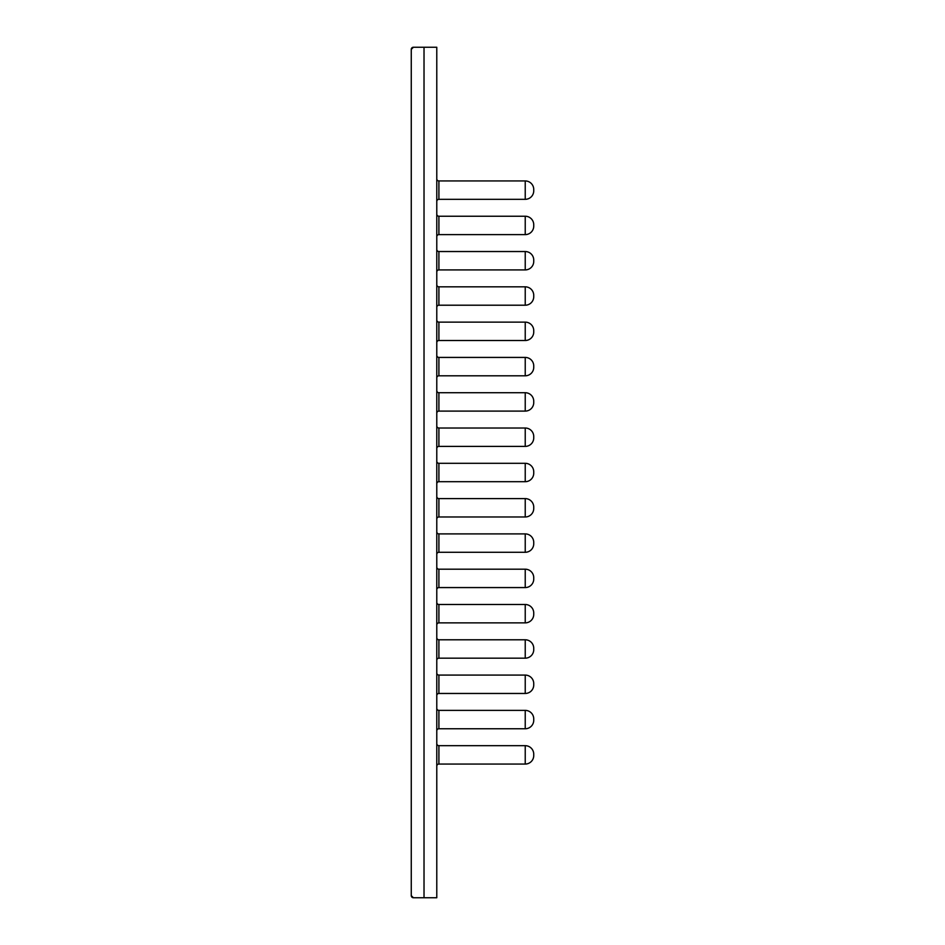 <?xml version="1.0" encoding="UTF-8"?>
<svg xmlns="http://www.w3.org/2000/svg" width="945" height="945" viewBox="0 0 945 945"><rect width="100%" height="100%" fill="white"/><g stroke="black" fill="none" stroke-linecap="round" stroke-linejoin="round"><path stroke-width="1.42" d="M533.736 755.551L533.736 754.181L533.736 755.551A8.505 8.505 0 0 1 525.231 764.056L438.905 764.056A2.126 2.126 0 0 0 436.779 766.182M533.736 754.181A8.505 8.505 0 0 0 525.231 745.676L438.905 745.676L438.905 764.056M533.736 720.255L533.736 718.885L533.736 720.255A8.505 8.505 0 0 1 525.231 728.76L438.905 728.76A2.126 2.126 0 0 0 436.779 730.887A2.126 2.126 0 0 1 438.905 728.76L438.905 710.38A2.126 2.126 0 0 1 436.779 708.254M533.736 718.885A8.505 8.505 0 0 0 525.231 710.38L438.905 710.38M533.736 684.96L533.736 683.589L533.736 684.96A8.505 8.505 0 0 1 525.231 693.465L438.905 693.465A2.126 2.126 0 0 0 436.779 695.591A2.126 2.126 0 0 1 438.905 693.465L438.905 675.084A2.126 2.126 0 0 1 436.779 672.958M533.736 683.589A8.505 8.505 0 0 0 525.231 675.084L438.905 675.084M533.736 649.664L533.736 648.294L533.736 649.664A8.505 8.505 0 0 1 525.231 658.169L438.905 658.169A2.126 2.126 0 0 0 436.779 660.295M533.736 648.294A8.505 8.505 0 0 0 525.231 639.789L438.905 639.789L438.905 658.169M533.736 614.368L533.736 612.998L533.736 614.368A8.505 8.505 0 0 1 525.231 622.873L438.905 622.873A2.126 2.126 0 0 0 436.779 624.999A2.126 2.126 0 0 1 438.905 622.873L438.905 604.493A2.126 2.126 0 0 1 436.779 602.367M533.736 612.998A8.505 8.505 0 0 0 525.231 604.493L438.905 604.493M533.736 579.072L533.736 577.702L533.736 579.072A8.505 8.505 0 0 1 525.231 587.577L438.905 587.577A2.126 2.126 0 0 0 436.779 589.704M533.736 577.702A8.505 8.505 0 0 0 525.231 569.197L438.905 569.197A2.126 2.126 0 0 1 436.779 567.071A2.126 2.126 0 0 0 438.905 569.197L438.905 587.577M533.736 543.777L533.736 542.406L533.736 543.777A8.505 8.505 0 0 1 525.231 552.282L438.905 552.282A2.126 2.126 0 0 0 436.779 554.408A2.126 2.126 0 0 1 438.905 552.282L438.905 533.901A2.126 2.126 0 0 1 436.779 531.775M533.736 542.406A8.505 8.505 0 0 0 525.231 533.901L438.905 533.901M533.736 508.481L533.736 507.111L533.736 508.481A8.505 8.505 0 0 1 525.231 516.986L438.905 516.986A2.126 2.126 0 0 0 436.779 519.112A2.126 2.126 0 0 1 438.905 516.986L438.905 498.606A2.126 2.126 0 0 1 436.779 496.479M533.736 507.111A8.505 8.505 0 0 0 525.231 498.606L438.905 498.606M533.736 190.819L533.736 189.449L533.736 190.819A8.505 8.505 0 0 1 525.231 199.324L438.905 199.324A2.126 2.126 0 0 0 436.779 201.45A2.126 2.126 0 0 1 438.905 199.324L438.905 180.944A2.126 2.126 0 0 1 436.779 178.818M533.736 189.449A8.505 8.505 0 0 0 525.231 180.944L438.905 180.944M533.736 226.115L533.736 224.745L533.736 226.115A8.505 8.505 0 0 1 525.231 234.62L438.905 234.62A2.126 2.126 0 0 0 436.779 236.746A2.126 2.126 0 0 1 438.905 234.62L438.905 216.24A2.126 2.126 0 0 1 436.779 214.113A2.126 2.126 0 0 0 438.905 216.24A2.126 2.126 0 0 1 436.779 214.113M533.736 224.745A8.505 8.505 0 0 0 525.231 216.24L438.905 216.24M533.736 261.411L533.736 260.04L533.736 261.411A8.505 8.505 0 0 1 525.231 269.916L438.905 269.916A2.126 2.126 0 0 0 436.779 272.042A2.126 2.126 0 0 1 438.905 269.916L438.905 251.535A2.126 2.126 0 0 1 436.779 249.409M533.736 260.04A8.505 8.505 0 0 0 525.231 251.535L438.905 251.535M533.736 296.706L533.736 295.336L533.736 296.706A8.505 8.505 0 0 1 525.231 305.211L438.905 305.211A2.126 2.126 0 0 0 436.779 307.338A2.126 2.126 0 0 1 438.905 305.211L438.905 286.831A2.126 2.126 0 0 1 436.779 284.705M533.736 295.336A8.505 8.505 0 0 0 525.231 286.831L438.905 286.831M533.736 332.002L533.736 330.632L533.736 332.002A8.505 8.505 0 0 1 525.231 340.507L438.905 340.507A2.126 2.126 0 0 0 436.779 342.633A2.126 2.126 0 0 1 438.905 340.507L438.905 322.127A2.126 2.126 0 0 1 436.779 320.001A2.126 2.126 0 0 0 438.905 322.127A2.126 2.126 0 0 1 436.779 320.001M533.736 330.632A8.505 8.505 0 0 0 525.231 322.127L438.905 322.127M533.736 367.298L533.736 365.928L533.736 367.298A8.505 8.505 0 0 1 525.231 375.803L438.905 375.803A2.126 2.126 0 0 0 436.779 377.929M533.736 365.928A8.505 8.505 0 0 0 525.231 357.423L438.905 357.423A2.126 2.126 0 0 1 436.779 355.296A2.126 2.126 0 0 0 438.905 357.423L438.905 375.803L525.231 375.803L525.231 357.423M533.736 402.594L533.736 401.223L533.736 402.594A8.505 8.505 0 0 1 525.231 411.099L438.905 411.099A2.126 2.126 0 0 0 436.779 413.225A2.126 2.126 0 0 1 438.905 411.099L438.905 392.718A2.126 2.126 0 0 1 436.779 390.592M533.736 401.223A8.505 8.505 0 0 0 525.231 392.718L438.905 392.718M533.736 437.889L533.736 436.519L533.736 437.889A8.505 8.505 0 0 1 525.231 446.394L438.905 446.394A2.126 2.126 0 0 0 436.779 448.521A2.126 2.126 0 0 1 438.905 446.394L438.905 428.014A2.126 2.126 0 0 1 436.779 425.888M533.736 436.519A8.505 8.505 0 0 0 525.231 428.014L438.905 428.014M436.779 483.816A2.126 2.126 0 0 1 438.905 481.69L525.231 481.69L525.231 463.31L438.905 463.31L438.905 481.69M533.736 473.185L533.736 471.815L533.736 473.185A8.505 8.505 0 0 1 525.231 481.69M533.736 471.815A8.505 8.505 0 0 0 525.231 463.31M411.264 49.376L411.264 895.624A2.126 2.126 0 0 0 413.39 897.75L436.779 897.75L436.779 47.25L413.39 47.25A2.126 2.126 0 0 0 411.264 49.376L413.39 47.25M424.021 897.75L424.021 47.25M436.779 743.55A2.126 2.126 0 0 0 438.905 745.676M436.779 637.662A2.126 2.126 0 0 0 438.905 639.789M436.779 461.184A2.126 2.126 0 0 0 438.905 463.31A2.126 2.126 0 0 1 436.779 461.184M411.264 895.624L413.39 897.75M525.231 764.056L525.231 745.676M525.231 728.76L525.231 710.38M525.231 693.465L525.231 675.084M525.231 658.169L525.231 639.789M525.231 622.873L525.231 604.493M525.231 587.577L525.231 569.197M525.231 552.282L525.231 533.901M525.231 516.986L525.231 498.606M525.231 199.324L525.231 180.944M525.231 234.62L525.231 216.24M525.231 269.916L525.231 251.535M525.231 305.211L525.231 286.831M525.231 340.507L525.231 322.127M525.231 411.099L525.231 392.718M525.231 446.394L525.231 428.014M438.905 569.197A2.126 2.126 0 0 1 436.779 567.071M438.905 357.423A2.126 2.126 0 0 1 436.779 355.296"/></g></svg>

